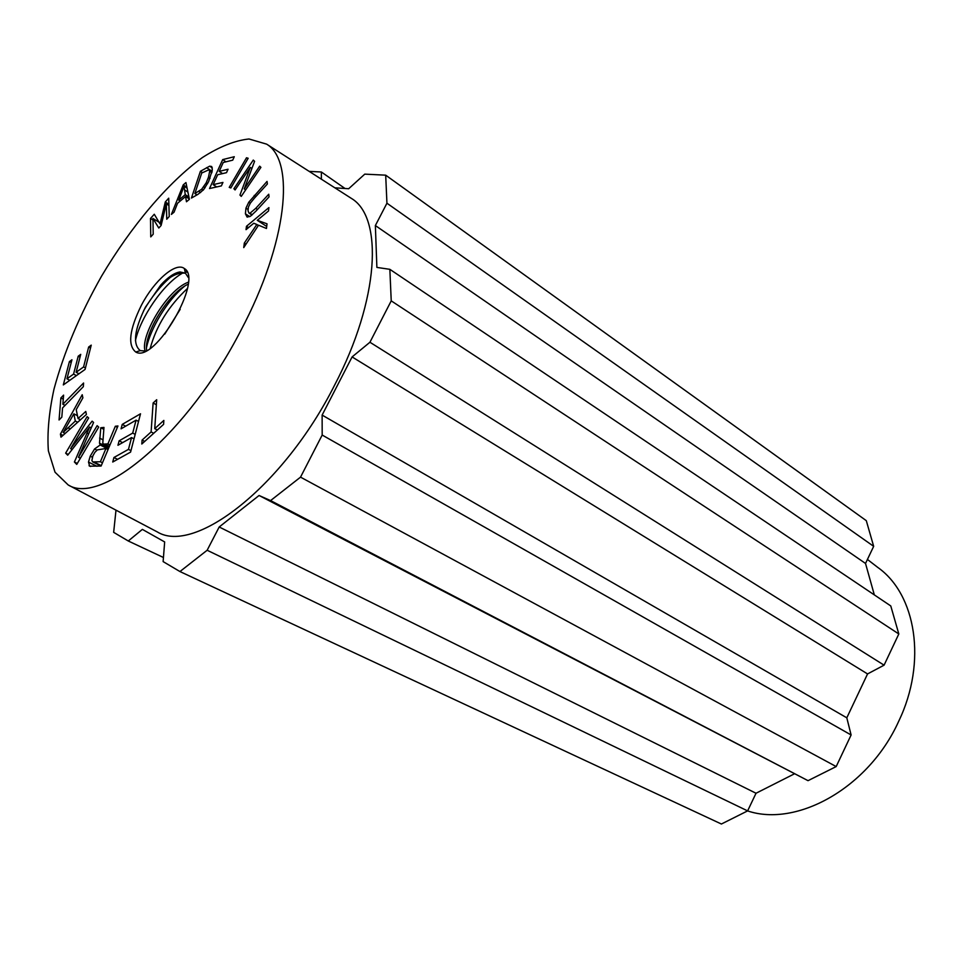 <?xml version="1.0" encoding="UTF-8"?>
<svg xmlns="http://www.w3.org/2000/svg" width="963" height="963" viewBox="0 0 963 963"><rect width="100%" height="100%" fill="white"/><g stroke="black" fill="none" stroke-linecap="round" stroke-linejoin="round"><path stroke-width="1.44" d="M186.593 271.121L185.402 271.638M182.741 273.011C163.253 283.736 140.514 317.501 135.422 340.589M170.367 277.356C160.376 285.963 151.492 297.037 143.704 310.555M187.4 288.515C168.706 306.053 156.319 325.963 150.252 348.221M184.378 286.36C167.081 300.468 150.601 328.443 146.496 347.571M161.122 284.639C170.114 276.273 177.902 272.445 184.451 273.167M185.57 273.311L179.961 271.951C174.375 272.83 167.983 277.175 160.773 285.012L145.401 307.221C134.254 329.948 132.545 344.417 140.273 350.628L145.461 351.026M146.689 350.412C143.499 335.208 167.526 293.607 188.086 284.217M188.279 282.207C166.623 290.092 139.683 337.146 145.184 351.146M180.189 309.328L164.769 334.101M250.32 167.393L235.068 189.952L233.901 188.736L253.281 160.075L254.581 161.315L244.253 188.929L259.673 166.166L260.913 167.357L241.244 196.392L239.956 195.056L250.32 167.393L251.909 168.465M239.956 195.056L241.472 196.055M244.253 188.929L245.661 189.867M233.901 188.736L235.285 189.639M184.053 186.208L178.757 200.135L185.257 194.646L184.053 186.208L187.099 188.17M185.257 194.646L188.929 197.006M178.757 200.135L180.189 201.038M183.223 184.884L185.943 182.561L189.398 199.305L186.473 201.761L185.57 196.512L177.541 203.277L174.062 212.161L171.39 214.412L183.223 184.884L186.906 187.267M185.57 196.512L189.326 198.92M63.185 432.471L75.307 421.06L73.862 413.837L63.185 432.471L65.147 433.458M73.862 413.837L77.461 415.679M75.307 421.06L77.678 422.263M82.878 397.851L76.233 409.648L78.039 418.532L85.767 411.454L86.405 414.463L60.994 437.166L60.428 434.096L82.216 394.722L82.878 397.851M60.428 434.096L62.992 435.384M78.039 418.532L80.459 419.772M142.091 440.091L151.107 431.93L153.117 403.003L156.692 399.717L154.742 428.643L163.842 420.422L163.602 424.358L141.802 444.027L142.091 440.091L144.679 441.427M154.742 428.643L157.33 430.016M153.117 403.003L156.355 404.749M151.107 431.93L153.707 433.29M89.643 427.042L67.687 455.198L65.653 453.128L87.127 416.618L88.644 417.99L70.624 448.638L92.135 421.156L93.58 422.456L78.497 457.329L97.119 425.67L98.695 427.091L76.751 464.395L74.404 461.999L89.643 427.042L91.244 427.861M78.497 457.329L80.362 458.256M70.624 448.638L72.201 449.432M65.653 453.128L68.277 454.44M74.404 461.999L77.317 463.444M160.027 223.922L165.287 201.989L168.706 198.173L169.235 216.494L166.755 219.239L166.334 203.855L161.11 225.474L158.799 228.026L152.961 218.469L153.213 234.19L150.758 236.898L150.493 218.457L154.273 214.243L160.027 223.922L161.29 224.704M150.493 218.457L152.985 219.997M152.961 218.469L159.112 222.297M166.334 203.855L168.922 205.492M165.287 201.989L168.886 204.264M230.855 187.966L229.23 187.388L246.504 157.763L248.177 158.269L230.855 187.966M246.504 157.763L247.912 158.726M256.074 210.981L250.645 216.097L247.142 217.12L245.409 213.81L245.962 208.104L248.755 202.242L267.04 181.429L267.377 184.005L254.533 198.017L250.332 203.133L248.43 207.045L248.009 210.704L248.996 213.1L249.959 213.244L255.773 208.321L268.737 194.237L269.074 196.861L256.074 210.981M206.238 182.741L208.465 177.24L209.669 171.306L208.995 169.741L201.724 173.027L194.863 193.527L201.676 189.254L206.238 182.741L207.611 183.632M194.863 193.527L196.994 194.899M212.329 169.885L208.634 181.61L203.59 189.699L197.909 194.382L191.432 198.053L200.412 171.27L209.681 166.166L211.716 166.527L212.329 169.885M200.412 171.27L202.447 172.618M83.576 383.009L83.336 386.681L62.559 407.927L61.825 417.16L59.056 419.976L60.874 397.936L63.594 395.131L62.86 404.255L83.576 383.009M62.86 404.255L65.051 405.387M60.874 397.936L63.269 399.176M136.072 420.145L121.061 428.836L122.229 424.406L140.514 413.789L130.583 452.104L112.731 462.023L113.935 457.497L128.464 449.372L131.534 437.575L117.943 445.279L119.123 440.825L132.701 433.097L136.072 420.145L138.528 421.445M132.701 433.097L135.181 434.373M119.123 440.825L122.638 442.631M131.534 437.575L134.013 438.863M128.464 449.372L130.956 450.648M113.935 457.497L117.582 459.327M122.229 424.406L125.635 426.188M105.966 448.493L97.359 449.877L94.856 452.369L92.845 455.981L91.882 460.543L92.761 461.927L100.381 461.759L105.966 448.493L108.037 449.54M100.381 461.759L102.463 462.794M99.49 443.136L100.766 427.753L103.968 427.416L102.8 443.149L103.523 444.099L107.892 443.919L115.331 426.248L117.955 425.983L101.103 466.044L89.667 466.188L88.5 462.071L90.233 456.161L94.555 448.987L100.2 444.978L99.49 443.136L108.759 447.843M100.2 444.978L108.253 449.059M115.331 426.248L117.39 427.319M107.892 443.919L109.963 444.978M103.523 444.099L109.132 446.952M100.766 427.753L103.751 429.281M78.208 356.202L80.736 354.36L76.125 372.272L83.576 366.951L88.656 347.017L91.244 345.139L85.069 369.443L63.317 384.923L69.408 361.594L71.936 359.765L66.965 378.808L73.573 374.089L78.208 356.202L80.013 357.177M73.573 374.089L76.414 375.594M66.965 378.808L69.793 380.301M69.408 361.594L71.202 362.557M88.656 347.017L90.51 348.04M83.576 366.951L85.454 367.962M76.125 372.272L78.966 373.788M213.16 184.631L222.947 182.428L221.37 185.895L209.525 188.531L222.694 159.605L234.274 156.716L232.721 160.159L223.235 162.494L219.215 171.354L228.05 169.247L226.498 172.678L217.662 174.748L213.16 184.631L216.675 186.942M219.215 171.354L222.585 173.593M222.694 159.605L225.98 161.82M267.016 223.813L266.462 228.496L258.541 225.21L243.735 247.599L244.325 243.061L256.832 224.475L253.763 223.247L246.034 229.663L246.468 226.293L268.918 207.587L268.521 210.981L257.302 220.31L267.016 223.813M257.302 220.31L266.703 226.449M246.468 226.293L248.514 227.605M256.832 224.475L258.361 225.474M244.325 243.061L246.022 244.145M241.039 330.14C287.419 242.652 295.485 161.002 266.619 144.137L249.008 138.985C234.948 140.478 219.42 146.665 202.411 157.535C167.791 182.681 131.1 226.365 101.536 276.2C79.748 314.769 63.907 352.41 54 389.124C48.969 412.345 47.091 432.917 48.367 450.828L55.023 472.207L68.204 484.967C101.38 506.069 187.929 433.807 241.039 330.14M141.38 305.295C129.379 329.731 127.501 345.296 135.747 352.013C154.67 363.906 204.036 279.101 184.342 268.521C175.844 261.659 154.164 280.594 141.38 305.295M349.677 197.307L351.435 198.426C383.467 217.385 379.386 299.565 334.558 385.224C283.435 486.821 194.478 554.989 157.294 531.925L155.452 530.95M334.859 187.821L348.678 188.736L364.772 174.134L385.694 175.17L866.303 520.67L873.67 546.334L386.933 203.217L385.694 175.17M386.933 203.217L375.365 225.547L865.52 563.451L873.67 546.334M874.332 594.893L865.52 563.451M375.365 225.547L376.882 267.413L389.846 269.327L890.775 605.944L898.816 633.967L391.231 300.865L389.846 269.327M369.936 342.25L352.097 356.924L867.555 673.931L884.082 665.168L369.936 342.25L391.231 300.865M884.082 665.168L898.816 633.967M352.097 356.924L322.124 415.089L846.802 717.808L867.555 673.931M322.124 415.089L322.184 435.047L851.111 734.974L846.802 717.808M808.029 780.668L270.579 500.591L259.071 495.488L808.029 780.668L836.185 766.572L851.111 734.974M836.185 766.572L300.528 477.142L322.184 435.047M270.579 500.591L300.528 477.142M259.071 495.488L219.191 526.99L756.027 793.247L794.018 774.035M219.191 526.99L207.141 550.258L747.625 810.894L756.027 793.247M115.993 510.149L113.658 532.346L128.272 540.989L142.368 529.385L164.661 541.94L163.12 561.598L179.949 571.553L721.407 824.015L747.625 810.894M179.949 571.553L207.141 550.258M345.019 188.495L321.365 171.992L321.389 179.202M128.272 540.989L163.433 557.493M321.365 171.992L309.183 171.39M747.589 810.918C796.919 827.53 868.614 787.842 898.599 721.504C927.417 661.786 915.921 594.159 877.702 567.363L867.434 559.443M188.291 277.464L185.378 273.143L179.961 271.951M185.028 271.554L187.183 272.373M184.487 189.867L187.905 192.07M67.904 427.765L70.215 428.932M87.007 433.037L88.644 433.868M160.99 219.817L162.278 220.623M255.773 208.321L257.482 209.44M249.959 213.244L252.282 214.761M254.208 195.453L255.869 196.56M248.755 202.242L250.26 203.229M245.962 208.104L247.985 209.428M245.409 213.81L249.766 216.651M208.465 177.24L210.066 178.299M203.783 186.918L205.083 187.761M201.676 189.254L203.145 190.205M198.703 191.336L200.605 192.576M209.669 171.306L211.848 172.738M209.681 166.166L212.305 167.899M206.588 167.658L212.137 171.33M94.23 462.156L101.271 465.647M94.555 448.987L96.926 450.178M90.233 456.161L92.364 457.232M88.5 462.071L96.986 466.285M89.029 465.707L90.594 466.477M104.883 444.172L109.349 446.435M99.586 438.081L102.668 439.658M251.969 215.038L248.996 213.1M212.053 171.763L208.995 169.741M101.043 466.044L92.761 461.927M68.204 484.967L157.294 531.925M266.619 144.137L351.435 198.426M185.378 273.143L184.342 268.521M140.273 350.628L135.747 352.013"/></g></svg>
